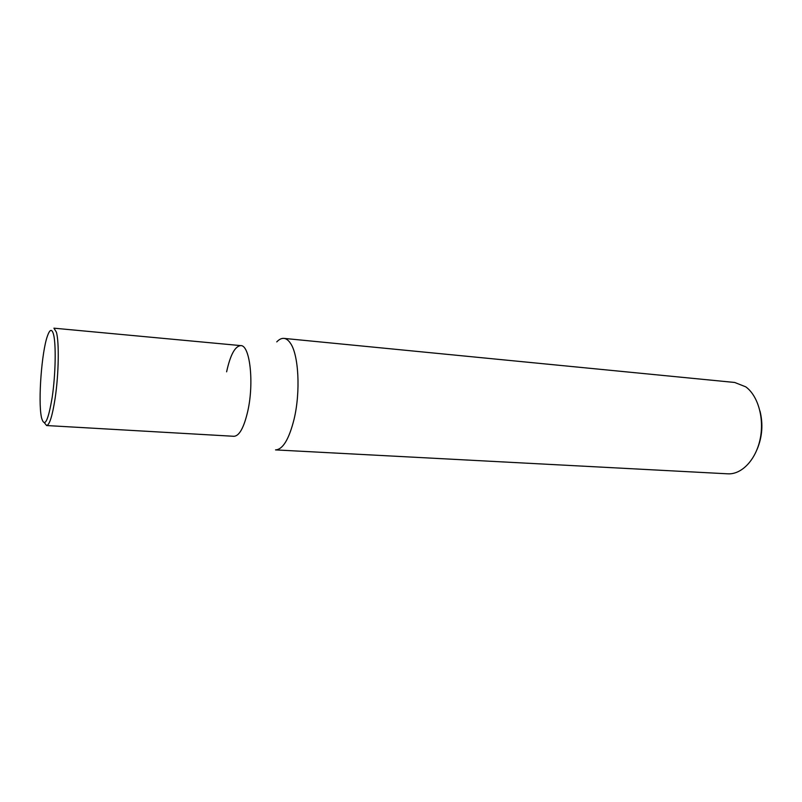 <?xml version="1.0" encoding="UTF-8"?>
<svg xmlns="http://www.w3.org/2000/svg" width="802" height="802" viewBox="0 0 802 802"><rect width="100%" height="100%" fill="white"/><g stroke="black" fill="none" stroke-linecap="round" stroke-linejoin="round"><path stroke-width="1.2" d="M290.294 343.035C298.695 354.404 300.71 391.897 294.033 419.396C288.971 439.376 282.795 449.541 275.517 449.902L727.805 473.822C741.569 474.684 755.795 459.977 760.116 439.235C764.527 418.534 758.06 395.707 745.75 386.835L734.692 382.464L283.918 338.384C286.214 338.614 288.339 340.168 290.294 343.035M226.615 371.827C230.314 354.865 235.046 346.123 240.79 345.612C249.933 344.99 254.264 382.815 247.758 411.246C243.938 427.606 239.347 435.957 233.963 436.298C239.347 435.957 243.938 427.606 247.758 411.246C254.264 382.815 249.933 344.99 240.79 345.612L53.924 328.178L56.371 332.108C59.298 341.832 58.767 374.173 55.137 398.233C52.391 415.927 49.544 425.03 46.596 425.541L44.511 422.925M276.76 341.893C279.146 339.356 281.532 338.183 283.918 338.384M757.118 449.331C762.291 436.889 763.243 424.128 759.995 411.055M53.473 334.143C56.16 343.767 55.629 373.922 52.25 396.95C48.17 421.19 44.611 428.178 41.564 417.922L41.343 416.819C38.045 400.388 41.704 351.777 47.428 336.028C49.824 329.241 51.839 328.62 53.473 334.143M46.596 425.541L233.963 436.298"/></g></svg>
